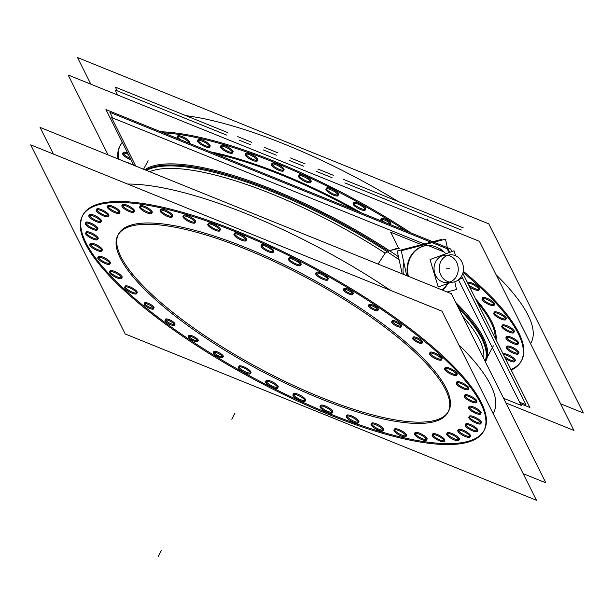<?xml version="1.0" encoding="UTF-8"?>
<svg xmlns="http://www.w3.org/2000/svg" width="614" height="614" viewBox="0 0 614 614"><rect width="100%" height="100%" fill="white"/><g stroke="black" fill="none" stroke-linecap="round" stroke-linejoin="round"><path stroke-width="0.92" d="M118.533 234.072A187.293 51.814 28.2 0 1 372.153 316.195A187.293 51.814 28.2 0 1 448.65 411.081M448.289 411.71A187.293 51.814 28.2 0 1 195.029 328.958A187.293 51.814 28.2 0 1 118.203 234.717M82.706 215.46A227.671 62.981 -151.8 0 0 175.934 330.332A227.671 62.981 -151.8 0 0 483.978 430.621M484.239 430.161A227.671 62.981 -151.8 0 0 391.248 314.821A227.671 62.981 -151.8 0 0 82.944 214.992M458.32 429.577A6.877 1.903 28.2 0 1 467.63 432.594A6.877 1.903 28.2 0 1 470.431 436.078M469.948 436.416A6.877 1.903 28.2 0 1 461.129 433.062A6.877 1.903 28.2 0 1 458.313 430.176M465.734 423.975A6.877 1.903 28.2 0 1 475.044 426.991A6.877 1.903 28.2 0 1 477.846 430.468M477.362 430.805A6.877 1.903 28.2 0 1 468.543 427.459A6.877 1.903 28.2 0 1 465.727 424.566M469.319 416.238A6.877 1.903 28.2 0 1 478.628 419.255A6.877 1.903 28.2 0 1 481.43 422.731M480.946 423.069A6.877 1.903 28.2 0 1 472.128 419.723A6.877 1.903 28.2 0 1 469.303 416.829M468.996 406.529A6.877 1.903 28.2 0 1 478.306 409.546A6.877 1.903 28.2 0 1 481.115 413.022M480.624 413.36A6.877 1.903 28.2 0 1 471.805 410.014A6.877 1.903 28.2 0 1 468.989 407.12M464.775 395.048A6.877 1.903 28.2 0 1 474.085 398.064A6.877 1.903 28.2 0 1 476.894 401.541M476.403 401.878A6.877 1.903 28.2 0 1 467.584 398.532A6.877 1.903 28.2 0 1 464.767 395.639M456.747 382.023A6.877 1.903 28.2 0 1 466.057 385.032A6.877 1.903 28.2 0 1 468.866 388.516M468.375 388.854A6.877 1.903 28.2 0 1 459.556 385.5A6.877 1.903 28.2 0 1 456.739 382.614M445.073 367.717A6.877 1.903 28.2 0 1 454.375 370.733A6.877 1.903 28.2 0 1 457.184 374.218M456.693 374.555A6.877 1.903 28.2 0 1 447.875 371.201A6.877 1.903 28.2 0 1 445.058 368.316M429.984 352.436A6.877 1.903 28.2 0 1 439.286 355.445A6.877 1.903 28.2 0 1 442.095 358.929M441.604 359.267A6.877 1.903 28.2 0 1 432.786 355.913A6.877 1.903 28.2 0 1 429.969 353.027M316.172 272.455A6.877 1.903 28.2 0 1 325.481 275.471A6.877 1.903 28.2 0 1 328.29 278.948M327.799 279.286A6.877 1.903 28.2 0 1 318.981 275.939A6.877 1.903 28.2 0 1 316.164 273.046M288.994 258.041A6.877 1.903 28.2 0 1 298.304 261.05A6.877 1.903 28.2 0 1 301.113 264.534M300.622 264.872A6.877 1.903 28.2 0 1 291.803 261.518A6.877 1.903 28.2 0 1 288.987 258.632M261.587 244.871A6.877 1.903 28.2 0 1 270.897 247.887A6.877 1.903 28.2 0 1 273.698 251.364M273.215 251.702A6.877 1.903 28.2 0 1 264.396 248.355A6.877 1.903 28.2 0 1 261.579 245.462M234.502 233.22A6.877 1.903 28.2 0 1 243.812 236.229A6.877 1.903 28.2 0 1 246.613 239.713M246.13 240.051A6.877 1.903 28.2 0 1 237.311 236.697A6.877 1.903 28.2 0 1 234.487 233.811M208.292 223.319A6.877 1.903 28.2 0 1 217.602 226.336A6.877 1.903 28.2 0 1 220.403 229.813M219.919 230.15A6.877 1.903 28.2 0 1 211.101 226.804A6.877 1.903 28.2 0 1 208.284 223.91M183.494 215.376A6.877 1.903 28.2 0 1 192.796 218.384A6.877 1.903 28.2 0 1 195.605 221.869M195.122 222.207A6.877 1.903 28.2 0 1 186.303 218.853A6.877 1.903 28.2 0 1 183.479 215.967M160.607 209.543A6.877 1.903 28.2 0 1 169.917 212.559A6.877 1.903 28.2 0 1 172.718 216.044M172.235 216.381A6.877 1.903 28.2 0 1 163.416 213.027A6.877 1.903 28.2 0 1 160.592 210.142M140.099 205.951A6.877 1.903 28.2 0 1 149.409 208.967A6.877 1.903 28.2 0 1 152.218 212.444M151.727 212.782A6.877 1.903 28.2 0 1 142.908 209.435A6.877 1.903 28.2 0 1 140.092 206.542M122.393 204.662A6.877 1.903 28.2 0 1 131.703 207.678A6.877 1.903 28.2 0 1 134.512 211.162M134.021 211.5A6.877 1.903 28.2 0 1 125.202 208.146A6.877 1.903 28.2 0 1 122.386 205.26M107.841 205.713A6.877 1.903 28.2 0 1 117.151 208.729A6.877 1.903 28.2 0 1 119.96 212.206M119.469 212.544A6.877 1.903 28.2 0 1 110.65 209.197A6.877 1.903 28.2 0 1 107.834 206.304M96.751 209.075A6.877 1.903 28.2 0 1 106.061 212.083A6.877 1.903 28.2 0 1 108.862 215.568M108.379 215.905A6.877 1.903 28.2 0 1 99.56 212.551A6.877 1.903 28.2 0 1 96.736 209.666M89.337 214.677A6.877 1.903 28.2 0 1 98.647 217.694A6.877 1.903 28.2 0 1 101.448 221.17M100.965 221.508A6.877 1.903 28.2 0 1 92.146 218.162A6.877 1.903 28.2 0 1 89.322 215.268M85.753 222.414A6.877 1.903 28.2 0 1 95.063 225.43A6.877 1.903 28.2 0 1 97.864 228.907M97.38 229.245A6.877 1.903 28.2 0 1 88.562 225.898A6.877 1.903 28.2 0 1 85.745 223.005M86.075 232.123A6.877 1.903 28.2 0 1 95.377 235.139A6.877 1.903 28.2 0 1 98.186 238.616M97.703 238.953A6.877 1.903 28.2 0 1 88.884 235.607A6.877 1.903 28.2 0 1 86.06 232.714M90.289 243.604A6.877 1.903 28.2 0 1 99.598 246.621A6.877 1.903 28.2 0 1 102.408 250.105M101.916 250.443A6.877 1.903 28.2 0 1 93.098 247.089A6.877 1.903 28.2 0 1 90.281 244.203M98.324 256.629A6.877 1.903 28.2 0 1 107.627 259.645A6.877 1.903 28.2 0 1 110.436 263.13M109.952 263.467A6.877 1.903 28.2 0 1 101.133 260.113A6.877 1.903 28.2 0 1 98.309 257.228M109.998 270.935A6.877 1.903 28.2 0 1 119.308 273.944A6.877 1.903 28.2 0 1 122.117 277.428M121.626 277.766A6.877 1.903 28.2 0 1 112.807 274.412A6.877 1.903 28.2 0 1 109.99 271.526M125.087 286.216A6.877 1.903 28.2 0 1 134.397 289.232A6.877 1.903 28.2 0 1 137.206 292.717M136.715 293.055A6.877 1.903 28.2 0 1 127.896 289.701A6.877 1.903 28.2 0 1 125.079 286.815M238.9 366.197A6.877 1.903 28.2 0 1 248.202 369.214A6.877 1.903 28.2 0 1 251.011 372.69M250.52 373.028A6.877 1.903 28.2 0 1 241.701 369.682A6.877 1.903 28.2 0 1 238.884 366.788M266.077 380.611A6.877 1.903 28.2 0 1 275.379 383.627A6.877 1.903 28.2 0 1 278.188 387.112M277.697 387.449A6.877 1.903 28.2 0 1 268.878 384.095A6.877 1.903 28.2 0 1 266.062 381.21M293.484 393.781A6.877 1.903 28.2 0 1 302.794 396.797A6.877 1.903 28.2 0 1 305.595 400.274M305.112 400.612A6.877 1.903 28.2 0 1 296.293 397.266A6.877 1.903 28.2 0 1 293.477 394.372M320.569 405.432A6.877 1.903 28.2 0 1 329.879 408.448A6.877 1.903 28.2 0 1 332.681 411.933M332.197 412.27A6.877 1.903 28.2 0 1 323.378 408.916A6.877 1.903 28.2 0 1 320.562 406.031M346.78 415.333A6.877 1.903 28.2 0 1 356.089 418.349A6.877 1.903 28.2 0 1 358.891 421.826M358.407 422.163A6.877 1.903 28.2 0 1 349.589 418.817A6.877 1.903 28.2 0 1 346.764 415.931M371.577 423.276A6.877 1.903 28.2 0 1 380.887 426.293A6.877 1.903 28.2 0 1 383.696 429.777M383.205 430.115A6.877 1.903 28.2 0 1 374.387 426.761A6.877 1.903 28.2 0 1 371.57 423.875M394.464 429.109A6.877 1.903 28.2 0 1 403.774 432.118A6.877 1.903 28.2 0 1 406.575 435.602M406.092 435.94A6.877 1.903 28.2 0 1 397.273 432.594A6.877 1.903 28.2 0 1 394.457 429.7M414.972 432.701A6.877 1.903 28.2 0 1 424.274 435.717A6.877 1.903 28.2 0 1 427.083 439.194M426.592 439.532A6.877 1.903 28.2 0 1 417.773 436.186A6.877 1.903 28.2 0 1 414.957 433.3M432.678 433.991A6.877 1.903 28.2 0 1 441.98 436.999A6.877 1.903 28.2 0 1 444.789 440.484M444.306 440.821A6.877 1.903 28.2 0 1 435.487 437.467A6.877 1.903 28.2 0 1 432.663 434.582M447.222 432.939A6.877 1.903 28.2 0 1 456.532 435.955A6.877 1.903 28.2 0 1 459.341 439.44M458.85 439.777A6.877 1.903 28.2 0 1 450.031 436.424A6.877 1.903 28.2 0 1 447.215 433.538M343.886 288.534A5.372 1.489 28.2 0 1 351.162 290.89A5.372 1.489 28.2 0 1 353.357 293.607M352.797 293.914A5.372 1.489 28.2 0 1 346.081 291.259A5.372 1.489 28.2 0 1 343.947 289.171M144.605 302.894A5.372 1.489 28.2 0 1 151.881 305.242A5.372 1.489 28.2 0 1 154.076 307.967M153.515 308.266A5.372 1.489 28.2 0 1 146.8 305.611A5.372 1.489 28.2 0 1 144.666 303.523M165.534 319.203A5.372 1.489 28.2 0 1 172.803 321.552A5.372 1.489 28.2 0 1 174.998 324.276M174.437 324.576A5.372 1.489 28.2 0 1 167.729 321.92A5.372 1.489 28.2 0 1 165.596 319.833M188.767 335.528A5.372 1.489 28.2 0 1 196.035 337.884A5.372 1.489 28.2 0 1 198.23 340.601M197.67 340.9A5.372 1.489 28.2 0 1 190.962 338.245A5.372 1.489 28.2 0 1 188.828 336.157M213.833 351.538A5.372 1.489 28.2 0 1 221.101 353.894A5.372 1.489 28.2 0 1 223.296 356.611M222.736 356.911A5.372 1.489 28.2 0 1 216.028 354.255A5.372 1.489 28.2 0 1 213.895 352.167M413.115 337.186A5.372 1.489 28.2 0 1 420.383 339.534A5.372 1.489 28.2 0 1 422.578 342.259M422.018 342.558A5.372 1.489 28.2 0 1 415.31 339.903A5.372 1.489 28.2 0 1 413.176 337.815M392.185 320.876A5.372 1.489 28.2 0 1 399.461 323.225A5.372 1.489 28.2 0 1 401.656 325.95M401.096 326.249A5.372 1.489 28.2 0 1 394.38 323.593A5.372 1.489 28.2 0 1 392.246 321.506M368.953 304.544A5.372 1.489 28.2 0 1 376.228 306.9A5.372 1.489 28.2 0 1 378.424 309.625M377.863 309.924A5.372 1.489 28.2 0 1 371.148 307.269A5.372 1.489 28.2 0 1 369.014 305.181M493.119 413.529A227.671 62.981 28.2 0 0 458.704 344.661A227.671 62.981 28.2 0 1 493.602 412.7L494.101 411.764M127.628 184.054A227.671 62.981 28.2 0 1 390.374 290.307A227.671 62.981 28.2 0 0 127.628 184.054M462.48 316.026A194.162 53.717 28.2 0 1 483.663 358.415A194.162 53.717 28.2 0 0 462.48 316.026M385.132 253.145A194.162 53.717 -151.8 0 0 149.624 171.697A194.162 53.717 -151.8 0 1 385.132 253.145L378.101 264.089L385.132 253.145L387.334 251.847L385.132 253.145M485.098 361.278A195.881 54.193 -151.8 0 0 457.207 305.48A195.881 54.193 -151.8 0 1 485.098 361.278M397.665 248.271L389.445 250.689L399.445 248.217M403.344 274.297A24.744 21.789 -94.1 0 1 403.928 262.907A24.744 21.789 -94.1 0 0 403.344 274.297M442.18 290A24.744 21.789 85.9 0 0 447.337 283.668A24.744 21.789 85.9 0 1 442.18 290M427.098 245.462A24.744 21.789 85.9 0 0 407.819 276.108A24.744 21.789 85.9 0 1 415.755 250.121A24.744 21.789 85.9 0 1 440.108 249.184A24.744 21.789 85.9 0 1 442.909 251.51A24.744 21.789 85.9 0 0 440.108 249.184A24.744 21.789 85.9 0 0 427.359 245.439M388.416 251.295A195.881 54.193 -151.8 0 0 145.848 170.17A195.881 54.193 -151.8 0 1 388.416 251.295M215.053 153.7A195.881 54.193 28.2 0 1 355.168 210.364A195.881 54.193 28.2 0 0 215.053 153.7M495.252 338.176A195.881 54.193 -151.8 0 0 477.339 302.334A195.881 54.193 -151.8 0 1 495.252 338.176M475.643 298.949A196.572 54.377 28.2 0 1 496.058 339.788A196.572 54.377 28.2 0 0 475.643 298.949M210.326 151.788A196.572 54.377 28.2 0 1 361.408 212.881A196.572 54.377 28.2 0 0 210.326 151.788M521.693 360.311A227.671 62.981 -151.8 0 0 463.278 271.234A227.671 62.981 -151.8 0 1 510.94 369.574A227.671 62.981 -151.8 0 0 521.432 360.771M410.981 232.936A227.671 62.981 -151.8 0 0 160.753 131.741A227.671 62.981 -151.8 0 1 410.981 232.936M120.16 145.61A227.671 62.981 -151.8 0 0 118.617 159.156A227.671 62.981 -151.8 0 1 122.301 142.302A227.671 62.981 -151.8 0 0 120.398 145.142M515.299 360.618A6.877 1.903 28.2 0 0 512.498 357.141A6.877 1.903 28.2 0 0 503.204 354.094A6.877 1.903 28.2 0 1 512.498 357.141A6.877 1.903 28.2 0 1 514.432 361.017A6.877 1.903 28.2 0 1 505.997 357.609A6.877 1.903 28.2 0 1 504.255 356.189A6.877 1.903 28.2 0 0 505.997 357.609A6.877 1.903 28.2 0 0 514.816 360.955M518.4 353.219A6.877 1.903 28.2 0 1 509.582 349.873A6.877 1.903 28.2 0 1 506.757 346.979M506.773 346.388A6.877 1.903 28.2 0 1 516.075 349.404A6.877 1.903 28.2 0 1 518.884 352.881M518.078 343.518A6.877 1.903 28.2 0 1 509.259 340.164A6.877 1.903 28.2 0 1 506.443 337.278M506.45 336.679A6.877 1.903 28.2 0 1 515.76 339.695A6.877 1.903 28.2 0 1 518.561 343.18M513.857 332.028A6.877 1.903 28.2 0 1 505.038 328.682A6.877 1.903 28.2 0 1 502.221 325.788M502.229 325.197A6.877 1.903 28.2 0 1 511.539 328.214A6.877 1.903 28.2 0 1 514.348 331.69M505.829 319.004A6.877 1.903 28.2 0 1 497.01 315.657A6.877 1.903 28.2 0 1 494.193 312.764M494.201 312.173A6.877 1.903 28.2 0 1 503.511 315.189A6.877 1.903 28.2 0 1 506.312 318.666M494.147 304.705A6.877 1.903 28.2 0 1 485.329 301.351A6.877 1.903 28.2 0 1 482.512 298.465M482.52 297.867A6.877 1.903 28.2 0 1 491.829 300.883A6.877 1.903 28.2 0 1 494.638 304.367M479.549 289.079A6.877 1.903 28.2 0 0 476.74 285.594A6.877 1.903 28.2 0 0 467.454 282.555A6.877 1.903 28.2 0 1 476.74 285.594A6.877 1.903 28.2 0 1 478.682 289.478A6.877 1.903 28.2 0 1 470.24 286.063A6.877 1.903 28.2 0 1 468.497 284.643A6.877 1.903 28.2 0 0 470.24 286.063A6.877 1.903 28.2 0 0 479.058 289.417M365.253 209.435A6.877 1.903 28.2 0 1 356.435 206.089A6.877 1.903 28.2 0 1 353.618 203.203M353.626 202.605A6.877 1.903 28.2 0 1 362.935 205.621A6.877 1.903 28.2 0 1 365.744 209.098M338.076 195.022A6.877 1.903 28.2 0 1 329.257 191.675A6.877 1.903 28.2 0 1 326.441 188.782M326.448 188.191A6.877 1.903 28.2 0 1 335.758 191.207A6.877 1.903 28.2 0 1 338.567 194.684M310.669 181.851A6.877 1.903 28.2 0 1 301.85 178.505A6.877 1.903 28.2 0 1 299.026 175.612M299.041 175.021A6.877 1.903 28.2 0 1 308.343 178.037A6.877 1.903 28.2 0 1 311.152 181.514M283.584 170.201A6.877 1.903 28.2 0 1 274.765 166.855A6.877 1.903 28.2 0 1 271.941 163.961M271.956 163.37A6.877 1.903 28.2 0 1 281.258 166.386A6.877 1.903 28.2 0 1 284.067 169.863M257.373 160.3A6.877 1.903 28.2 0 1 248.555 156.954A6.877 1.903 28.2 0 1 245.73 154.06M245.746 153.469A6.877 1.903 28.2 0 1 255.056 156.486A6.877 1.903 28.2 0 1 257.857 159.962M232.568 152.356A6.877 1.903 28.2 0 1 223.749 149.002A6.877 1.903 28.2 0 1 220.933 146.117M220.948 145.526A6.877 1.903 28.2 0 1 230.25 148.534A6.877 1.903 28.2 0 1 233.059 152.019M209.689 146.531A6.877 1.903 28.2 0 1 200.87 143.177A6.877 1.903 28.2 0 1 198.046 140.291M198.061 139.693A6.877 1.903 28.2 0 1 207.363 142.709A6.877 1.903 28.2 0 1 210.172 146.193M177.553 136.101A6.877 1.903 28.2 0 1 186.863 139.117A6.877 1.903 28.2 0 0 178.421 135.702A6.877 1.903 28.2 0 0 180.362 139.585A6.877 1.903 28.2 0 0 180.677 139.8A6.877 1.903 28.2 0 1 180.362 139.585A6.877 1.903 28.2 0 1 177.546 136.692M189.181 142.932A6.877 1.903 28.2 0 1 188.598 143.001A6.877 1.903 28.2 0 0 186.863 139.117A6.877 1.903 28.2 0 1 189.672 142.594M123.207 152.564A6.877 1.903 28.2 0 1 127.628 152.963A6.877 1.903 28.2 0 0 123.207 152.571A6.877 1.903 28.2 0 0 126.016 156.048A6.877 1.903 28.2 0 0 130.368 158.45A6.877 1.903 28.2 0 1 126.016 156.048A6.877 1.903 28.2 0 1 123.191 153.155M125.54 161.958A6.877 1.903 28.2 0 1 131.212 164.253A6.877 1.903 28.2 0 0 125.54 161.958M381.34 218.684A5.372 1.489 28.2 0 1 388.616 221.04A5.372 1.489 28.2 0 0 382.023 218.377A5.372 1.489 28.2 0 0 383.535 221.408A5.372 1.489 28.2 0 0 385.745 222.728A5.372 1.489 28.2 0 1 383.535 221.408A5.372 1.489 28.2 0 1 381.401 219.321M390.251 224.064A5.372 1.489 28.2 0 1 388.455 223.826A5.372 1.489 28.2 0 0 388.616 221.04A5.372 1.489 28.2 0 1 390.803 223.765M530.573 343.686A227.671 62.981 28.2 0 0 496.15 274.811A227.671 62.981 28.2 0 1 531.056 342.85L531.555 341.914M185.796 115.624A227.671 62.981 28.2 0 1 398.402 201.599A227.671 62.981 28.2 0 0 185.796 115.624M445.15 255.186A13.746 12.103 85.9 0 0 435.272 262.608A13.746 12.103 85.9 0 0 436.132 276.415A13.746 12.103 85.9 0 0 447.13 282.601M449.717 282.087A13.746 12.103 85.9 0 0 457.008 275.179A13.746 12.103 85.9 0 0 447.79 255.317M185.635 323.985A187.293 51.814 -151.8 0 0 447.967 412.362A187.293 51.814 -151.8 0 0 362.413 311.244M380.173 323.724A187.293 51.814 -151.8 0 0 117.85 235.354A187.293 51.814 -151.8 0 0 203.395 336.464M125.225 333.985L536.482 500.295L441.957 311.168L30.7 144.858L125.225 333.985M164.851 323.662A227.671 62.981 -151.8 0 0 483.74 431.089A227.671 62.981 -151.8 0 0 379.744 308.182M389.514 289.954L390.105 288.856M401.333 323.348A227.671 62.981 -151.8 0 0 82.445 215.921A227.671 62.981 -151.8 0 0 186.441 338.836M53.372 154.022L40.063 127.39L451.321 293.699L545.846 482.834L523.174 473.663M466.256 432.947A6.877 1.903 28.2 0 1 469.933 437.007A6.877 1.903 28.2 0 1 465.988 436.784A6.877 1.903 28.2 0 1 459.84 433.407M461.498 434.574A6.877 1.903 28.2 0 1 457.821 430.514A6.877 1.903 28.2 0 1 461.766 430.736A6.877 1.903 28.2 0 1 467.914 434.106M473.67 427.344A6.877 1.903 28.2 0 1 477.347 431.404A6.877 1.903 28.2 0 1 473.402 431.181A6.877 1.903 28.2 0 1 467.254 427.804M468.912 428.963A6.877 1.903 28.2 0 1 465.235 424.903A6.877 1.903 28.2 0 1 469.18 425.126A6.877 1.903 28.2 0 1 475.328 428.503M477.255 419.608A6.877 1.903 28.2 0 1 480.931 423.668A6.877 1.903 28.2 0 1 476.986 423.445A6.877 1.903 28.2 0 1 470.838 420.068M472.496 421.227A6.877 1.903 28.2 0 1 468.82 417.167A6.877 1.903 28.2 0 1 472.765 417.39A6.877 1.903 28.2 0 1 478.912 420.767M476.932 409.899A6.877 1.903 28.2 0 1 480.608 413.959A6.877 1.903 28.2 0 1 476.664 413.736A6.877 1.903 28.2 0 1 470.516 410.359M472.174 411.526A6.877 1.903 28.2 0 1 468.497 407.458A6.877 1.903 28.2 0 1 472.442 407.681A6.877 1.903 28.2 0 1 478.59 411.058M472.719 398.417A6.877 1.903 28.2 0 1 476.395 402.477A6.877 1.903 28.2 0 1 472.45 402.254A6.877 1.903 28.2 0 1 466.302 398.877M467.952 400.036A6.877 1.903 28.2 0 1 464.276 395.976A6.877 1.903 28.2 0 1 468.221 396.199A6.877 1.903 28.2 0 1 474.369 399.576M464.691 385.385A6.877 1.903 28.2 0 1 468.359 389.453A6.877 1.903 28.2 0 1 464.414 389.23A6.877 1.903 28.2 0 1 458.267 385.853M459.924 387.012A6.877 1.903 28.2 0 1 456.248 382.952A6.877 1.903 28.2 0 1 460.193 383.174A6.877 1.903 28.2 0 1 466.341 386.551M453.009 371.086A6.877 1.903 28.2 0 1 456.686 375.146A6.877 1.903 28.2 0 1 452.741 374.924A6.877 1.903 28.2 0 1 446.593 371.547M448.243 372.713A6.877 1.903 28.2 0 1 444.567 368.653A6.877 1.903 28.2 0 1 448.519 368.876A6.877 1.903 28.2 0 1 454.659 372.253M437.92 355.798A6.877 1.903 28.2 0 1 441.596 359.858A6.877 1.903 28.2 0 1 437.652 359.643A6.877 1.903 28.2 0 1 431.504 356.266M433.154 357.425A6.877 1.903 28.2 0 1 429.478 353.365A6.877 1.903 28.2 0 1 433.43 353.587A6.877 1.903 28.2 0 1 439.57 356.964M324.115 275.824A6.877 1.903 28.2 0 1 327.792 279.884A6.877 1.903 28.2 0 1 323.839 279.662A6.877 1.903 28.2 0 1 317.699 276.285M319.349 277.444A6.877 1.903 28.2 0 1 315.673 273.383A6.877 1.903 28.2 0 1 319.618 273.606A6.877 1.903 28.2 0 1 325.765 276.983M296.938 261.403A6.877 1.903 28.2 0 1 300.614 265.471A6.877 1.903 28.2 0 1 296.669 265.248A6.877 1.903 28.2 0 1 290.522 261.871M292.172 263.03A6.877 1.903 28.2 0 1 288.496 258.97A6.877 1.903 28.2 0 1 292.441 259.192A6.877 1.903 28.2 0 1 298.588 262.569M269.523 248.24A6.877 1.903 28.2 0 1 273.199 252.3A6.877 1.903 28.2 0 1 269.254 252.078A6.877 1.903 28.2 0 1 263.107 248.701M264.764 249.86A6.877 1.903 28.2 0 1 261.088 245.8A6.877 1.903 28.2 0 1 265.033 246.022A6.877 1.903 28.2 0 1 271.181 249.399M242.438 236.582A6.877 1.903 28.2 0 1 246.114 240.65A6.877 1.903 28.2 0 1 242.169 240.427A6.877 1.903 28.2 0 1 236.022 237.05M237.679 238.209A6.877 1.903 28.2 0 1 234.003 234.149A6.877 1.903 28.2 0 1 237.948 234.371A6.877 1.903 28.2 0 1 244.096 237.748M216.228 226.689A6.877 1.903 28.2 0 1 219.904 230.749A6.877 1.903 28.2 0 1 215.959 230.526A6.877 1.903 28.2 0 1 209.811 227.149M211.469 228.308A6.877 1.903 28.2 0 1 207.793 224.248A6.877 1.903 28.2 0 1 211.738 224.471A6.877 1.903 28.2 0 1 217.886 227.848M191.43 218.737A6.877 1.903 28.2 0 1 195.106 222.798A6.877 1.903 28.2 0 1 191.161 222.583A6.877 1.903 28.2 0 1 185.014 219.206M186.671 220.365A6.877 1.903 28.2 0 1 182.995 216.305A6.877 1.903 28.2 0 1 186.94 216.527A6.877 1.903 28.2 0 1 193.088 219.904M168.543 212.912A6.877 1.903 28.2 0 1 172.219 216.972A6.877 1.903 28.2 0 1 168.274 216.75A6.877 1.903 28.2 0 1 162.127 213.373M163.785 214.539A6.877 1.903 28.2 0 1 160.108 210.479A6.877 1.903 28.2 0 1 164.053 210.694A6.877 1.903 28.2 0 1 170.201 214.071M148.043 209.32A6.877 1.903 28.2 0 1 151.719 213.38A6.877 1.903 28.2 0 1 147.767 213.158A6.877 1.903 28.2 0 1 141.627 209.781M143.277 210.94A6.877 1.903 28.2 0 1 139.601 206.88A6.877 1.903 28.2 0 1 143.546 207.102A6.877 1.903 28.2 0 1 149.693 210.479M130.337 208.031A6.877 1.903 28.2 0 1 134.005 212.091A6.877 1.903 28.2 0 1 130.061 211.868A6.877 1.903 28.2 0 1 123.913 208.491M125.571 209.658A6.877 1.903 28.2 0 1 121.894 205.598A6.877 1.903 28.2 0 1 125.839 205.82A6.877 1.903 28.2 0 1 131.987 209.197M115.785 209.082A6.877 1.903 28.2 0 1 119.461 213.142A6.877 1.903 28.2 0 1 115.516 212.92A6.877 1.903 28.2 0 1 109.369 209.543M111.019 210.702A6.877 1.903 28.2 0 1 107.343 206.642A6.877 1.903 28.2 0 1 111.295 206.864A6.877 1.903 28.2 0 1 117.435 210.241M104.687 212.436A6.877 1.903 28.2 0 1 108.363 216.504A6.877 1.903 28.2 0 1 104.418 216.281A6.877 1.903 28.2 0 1 98.271 212.904M99.928 214.063A6.877 1.903 28.2 0 1 96.252 210.003A6.877 1.903 28.2 0 1 100.197 210.226A6.877 1.903 28.2 0 1 106.345 213.603M97.273 218.047A6.877 1.903 28.2 0 1 100.949 222.107A6.877 1.903 28.2 0 1 97.004 221.884A6.877 1.903 28.2 0 1 90.857 218.507M92.514 219.674A6.877 1.903 28.2 0 1 88.838 215.606A6.877 1.903 28.2 0 1 92.783 215.829A6.877 1.903 28.2 0 1 98.931 219.206M93.689 225.783A6.877 1.903 28.2 0 1 97.365 229.843A6.877 1.903 28.2 0 1 93.42 229.621A6.877 1.903 28.2 0 1 87.272 226.244M88.93 227.403A6.877 1.903 28.2 0 1 85.254 223.343A6.877 1.903 28.2 0 1 89.199 223.565A6.877 1.903 28.2 0 1 95.347 226.942M94.011 235.492A6.877 1.903 28.2 0 1 97.687 239.552A6.877 1.903 28.2 0 1 93.742 239.33A6.877 1.903 28.2 0 1 87.595 235.953M89.253 237.111A6.877 1.903 28.2 0 1 85.576 233.051A6.877 1.903 28.2 0 1 89.521 233.274A6.877 1.903 28.2 0 1 95.669 236.651M98.232 246.974A6.877 1.903 28.2 0 1 101.909 251.034A6.877 1.903 28.2 0 1 97.964 250.811A6.877 1.903 28.2 0 1 91.816 247.434M93.466 248.601A6.877 1.903 28.2 0 1 89.79 244.541A6.877 1.903 28.2 0 1 93.742 244.756A6.877 1.903 28.2 0 1 99.882 248.133M106.26 259.998A6.877 1.903 28.2 0 1 109.937 264.058A6.877 1.903 28.2 0 1 105.992 263.836A6.877 1.903 28.2 0 1 99.844 260.459M101.502 261.625A6.877 1.903 28.2 0 1 97.826 257.565A6.877 1.903 28.2 0 1 101.77 257.788A6.877 1.903 28.2 0 1 107.918 261.157M117.942 274.297A6.877 1.903 28.2 0 1 121.618 278.357A6.877 1.903 28.2 0 1 117.673 278.134A6.877 1.903 28.2 0 1 111.525 274.765M113.176 275.924A6.877 1.903 28.2 0 1 109.499 271.864A6.877 1.903 28.2 0 1 113.444 272.086A6.877 1.903 28.2 0 1 119.592 275.463M133.031 289.585A6.877 1.903 28.2 0 1 136.707 293.646A6.877 1.903 28.2 0 1 132.762 293.423A6.877 1.903 28.2 0 1 126.614 290.046M128.265 291.213A6.877 1.903 28.2 0 1 124.588 287.152A6.877 1.903 28.2 0 1 128.533 287.375A6.877 1.903 28.2 0 1 134.681 290.752M246.836 369.567A6.877 1.903 28.2 0 1 250.512 373.627A6.877 1.903 28.2 0 1 246.567 373.404A6.877 1.903 28.2 0 1 240.419 370.027M242.069 371.186A6.877 1.903 28.2 0 1 238.401 367.126A6.877 1.903 28.2 0 1 242.346 367.349A6.877 1.903 28.2 0 1 248.493 370.726M274.013 383.98A6.877 1.903 28.2 0 1 277.689 388.04A6.877 1.903 28.2 0 1 273.744 387.818A6.877 1.903 28.2 0 1 267.597 384.441M269.247 385.607A6.877 1.903 28.2 0 1 265.578 381.547A6.877 1.903 28.2 0 1 269.523 381.77A6.877 1.903 28.2 0 1 275.671 385.139M301.42 397.151A6.877 1.903 28.2 0 1 305.097 401.211A6.877 1.903 28.2 0 1 301.152 400.988A6.877 1.903 28.2 0 1 295.004 397.611M296.662 398.77A6.877 1.903 28.2 0 1 292.985 394.71A6.877 1.903 28.2 0 1 296.93 394.932A6.877 1.903 28.2 0 1 303.078 398.309M328.505 408.801A6.877 1.903 28.2 0 1 332.182 412.861A6.877 1.903 28.2 0 1 328.237 412.639A6.877 1.903 28.2 0 1 322.089 409.262M323.747 410.428A6.877 1.903 28.2 0 1 320.071 406.368A6.877 1.903 28.2 0 1 324.015 406.591A6.877 1.903 28.2 0 1 330.163 409.96M354.715 418.702A6.877 1.903 28.2 0 1 358.392 422.762A6.877 1.903 28.2 0 1 354.447 422.539A6.877 1.903 28.2 0 1 348.299 419.162M349.957 420.329A6.877 1.903 28.2 0 1 346.281 416.269A6.877 1.903 28.2 0 1 350.226 416.484A6.877 1.903 28.2 0 1 356.373 419.861M379.521 426.646A6.877 1.903 28.2 0 1 383.197 430.706A6.877 1.903 28.2 0 1 379.245 430.483A6.877 1.903 28.2 0 1 373.097 427.106M374.755 428.273A6.877 1.903 28.2 0 1 371.079 424.213A6.877 1.903 28.2 0 1 375.024 424.435A6.877 1.903 28.2 0 1 381.171 427.812M402.4 432.479A6.877 1.903 28.2 0 1 406.077 436.539A6.877 1.903 28.2 0 1 402.132 436.316A6.877 1.903 28.2 0 1 395.984 432.939M397.642 434.098A6.877 1.903 28.2 0 1 393.965 430.038A6.877 1.903 28.2 0 1 397.91 430.26A6.877 1.903 28.2 0 1 404.058 433.637M422.908 436.07A6.877 1.903 28.2 0 1 426.584 440.131A6.877 1.903 28.2 0 1 422.639 439.908A6.877 1.903 28.2 0 1 416.492 436.531M418.142 437.698A6.877 1.903 28.2 0 1 414.473 433.637A6.877 1.903 28.2 0 1 418.418 433.852A6.877 1.903 28.2 0 1 424.566 437.229M440.614 437.352A6.877 1.903 28.2 0 1 444.29 441.412A6.877 1.903 28.2 0 1 440.345 441.197A6.877 1.903 28.2 0 1 434.198 437.82M435.856 438.979A6.877 1.903 28.2 0 1 432.179 434.919A6.877 1.903 28.2 0 1 436.124 435.142A6.877 1.903 28.2 0 1 442.272 438.519M455.166 436.308A6.877 1.903 28.2 0 1 458.842 440.368A6.877 1.903 28.2 0 1 454.897 440.146A6.877 1.903 28.2 0 1 448.75 436.769M450.4 437.935A6.877 1.903 28.2 0 1 446.723 433.875A6.877 1.903 28.2 0 1 450.668 434.09A6.877 1.903 28.2 0 1 456.816 437.467M349.78 291.243A5.372 1.489 28.2 0 1 352.85 294.543A5.372 1.489 28.2 0 1 349.673 294.336A5.372 1.489 28.2 0 1 344.807 291.604M346.457 292.763A5.372 1.489 28.2 0 1 343.387 289.47A5.372 1.489 28.2 0 1 346.572 289.678A5.372 1.489 28.2 0 1 351.431 292.402M150.499 305.603A5.372 1.489 28.2 0 1 153.569 308.896A5.372 1.489 28.2 0 1 150.392 308.688A5.372 1.489 28.2 0 1 145.526 305.956M147.176 307.115A5.372 1.489 28.2 0 1 144.106 303.823A5.372 1.489 28.2 0 1 147.291 304.03A5.372 1.489 28.2 0 1 152.149 306.762M171.429 321.913A5.372 1.489 28.2 0 1 174.499 325.205A5.372 1.489 28.2 0 1 171.314 324.998A5.372 1.489 28.2 0 1 166.455 322.266M168.106 323.424A5.372 1.489 28.2 0 1 165.036 320.132A5.372 1.489 28.2 0 1 168.221 320.339A5.372 1.489 28.2 0 1 173.079 323.071M194.661 338.237A5.372 1.489 28.2 0 1 197.731 341.53A5.372 1.489 28.2 0 1 194.546 341.323A5.372 1.489 28.2 0 1 189.688 338.598M191.338 339.757A5.372 1.489 28.2 0 1 188.268 336.457A5.372 1.489 28.2 0 1 191.453 336.664A5.372 1.489 28.2 0 1 196.311 339.396M219.728 354.247A5.372 1.489 28.2 0 1 222.798 357.548A5.372 1.489 28.2 0 1 219.612 357.333A5.372 1.489 28.2 0 1 214.754 354.608M216.404 355.767A5.372 1.489 28.2 0 1 213.334 352.467A5.372 1.489 28.2 0 1 216.519 352.682A5.372 1.489 28.2 0 1 221.378 355.406M419.009 339.895A5.372 1.489 28.2 0 1 422.079 343.188A5.372 1.489 28.2 0 1 418.894 342.98A5.372 1.489 28.2 0 1 414.036 340.248M415.686 341.415A5.372 1.489 28.2 0 1 412.616 338.114A5.372 1.489 28.2 0 1 415.801 338.322A5.372 1.489 28.2 0 1 420.659 341.054M398.079 323.586A5.372 1.489 28.2 0 1 401.149 326.878A5.372 1.489 28.2 0 1 397.972 326.671A5.372 1.489 28.2 0 1 393.113 323.939M394.756 325.105A5.372 1.489 28.2 0 1 391.686 321.805A5.372 1.489 28.2 0 1 394.871 322.012A5.372 1.489 28.2 0 1 399.729 324.745M374.847 307.261A5.372 1.489 28.2 0 1 377.917 310.554A5.372 1.489 28.2 0 1 374.74 310.346A5.372 1.489 28.2 0 1 369.874 307.614M371.524 308.773A5.372 1.489 28.2 0 1 368.454 305.48A5.372 1.489 28.2 0 1 371.639 305.688A5.372 1.489 28.2 0 1 376.497 308.42M485.39 361.861A196.434 54.339 -151.8 0 0 455.688 302.433M398.663 248.194L390.688 232.238L422.616 245.147M402.185 273.829L397.204 251.026L441.42 239.46L441.573 240.189M439.44 248.363A24.744 21.789 -94.1 0 1 443.845 251.886M447.967 283.438A24.744 21.789 -94.1 0 1 442.494 290.13M408.402 276.346A24.744 21.789 -94.1 0 1 427.62 245.423M406.714 275.663L401.264 250.735L445.48 239.168L448.466 252.83M454.782 281.765L456.486 289.539L447.099 291.995M398.141 256.483A196.434 54.339 -151.8 0 0 144.804 169.748M399.1 259.714A195.881 54.193 -151.8 0 0 146.5 170.431M485.052 361.193A195.881 54.193 -151.8 0 0 458.666 308.405M505.913 402.938L573.936 430.445L479.411 241.317L68.154 75.008L108.087 154.897M511.232 370.15A227.671 62.981 -151.8 0 0 521.194 361.239A227.671 62.981 -151.8 0 0 463.048 272.386M426.968 220.104L427.559 219.006M405.892 230.872A227.671 62.981 -151.8 0 0 163.416 132.824M122.409 142.525A227.671 62.981 -151.8 0 0 119.899 146.071A227.671 62.981 -151.8 0 0 117.942 158.888M90.826 84.172L77.517 57.547L488.775 223.849L583.3 412.984L560.628 403.812M511.124 357.494A6.877 1.903 28.2 0 1 514.801 361.554A6.877 1.903 28.2 0 1 505.391 358.461A6.877 1.903 28.2 0 0 506.366 359.113M503.488 354.662A6.877 1.903 28.2 0 1 512.782 358.653M514.709 349.757A6.877 1.903 28.2 0 1 518.385 353.817A6.877 1.903 28.2 0 1 514.44 353.595A6.877 1.903 28.2 0 1 508.292 350.218M509.95 351.385A6.877 1.903 28.2 0 1 506.274 347.324A6.877 1.903 28.2 0 1 510.219 347.539A6.877 1.903 28.2 0 1 516.366 350.916M514.386 340.049A6.877 1.903 28.2 0 1 518.062 344.109A6.877 1.903 28.2 0 1 514.118 343.886A6.877 1.903 28.2 0 1 507.97 340.509M509.628 341.676A6.877 1.903 28.2 0 1 505.951 337.616A6.877 1.903 28.2 0 1 509.896 337.83A6.877 1.903 28.2 0 1 516.044 341.207M510.173 328.567A6.877 1.903 28.2 0 1 513.849 332.627A6.877 1.903 28.2 0 1 509.904 332.404A6.877 1.903 28.2 0 1 503.756 329.027M505.406 330.186A6.877 1.903 28.2 0 1 501.73 326.126A6.877 1.903 28.2 0 1 505.675 326.349A6.877 1.903 28.2 0 1 511.823 329.726M502.137 315.542A6.877 1.903 28.2 0 1 505.813 319.602A6.877 1.903 28.2 0 1 501.868 319.38A6.877 1.903 28.2 0 1 495.721 316.003M497.378 317.162A6.877 1.903 28.2 0 1 493.702 313.102A6.877 1.903 28.2 0 1 497.647 313.324A6.877 1.903 28.2 0 1 503.795 316.701M490.463 301.236A6.877 1.903 28.2 0 1 494.14 305.296A6.877 1.903 28.2 0 1 490.195 305.074A6.877 1.903 28.2 0 1 484.047 301.697M485.697 302.863A6.877 1.903 28.2 0 1 482.021 298.803A6.877 1.903 28.2 0 1 485.966 299.026A6.877 1.903 28.2 0 1 492.113 302.403M475.374 285.947A6.877 1.903 28.2 0 1 479.05 290.008A6.877 1.903 28.2 0 1 469.633 286.922A6.877 1.903 28.2 0 0 470.608 287.575M467.73 283.123A6.877 1.903 28.2 0 1 477.024 287.114M361.569 205.974A6.877 1.903 28.2 0 1 365.238 210.034A6.877 1.903 28.2 0 1 361.293 209.811A6.877 1.903 28.2 0 1 355.145 206.434M356.803 207.601A6.877 1.903 28.2 0 1 353.127 203.541A6.877 1.903 28.2 0 1 357.072 203.756A6.877 1.903 28.2 0 1 363.219 207.133M334.392 191.56A6.877 1.903 28.2 0 1 338.068 195.62A6.877 1.903 28.2 0 1 334.116 195.398A6.877 1.903 28.2 0 1 327.976 192.021M329.626 193.18A6.877 1.903 28.2 0 1 325.95 189.12A6.877 1.903 28.2 0 1 329.895 189.342A6.877 1.903 28.2 0 1 336.042 192.719M306.977 178.39A6.877 1.903 28.2 0 1 310.653 182.45A6.877 1.903 28.2 0 1 306.708 182.228A6.877 1.903 28.2 0 1 300.561 178.851M302.218 180.017A6.877 1.903 28.2 0 1 298.542 175.949A6.877 1.903 28.2 0 1 302.487 176.172A6.877 1.903 28.2 0 1 308.635 179.549M279.892 166.739A6.877 1.903 28.2 0 1 283.568 170.799A6.877 1.903 28.2 0 1 279.623 170.577A6.877 1.903 28.2 0 1 273.476 167.2M275.133 168.359A6.877 1.903 28.2 0 1 271.457 164.299A6.877 1.903 28.2 0 1 275.402 164.521A6.877 1.903 28.2 0 1 281.55 167.898M253.682 156.839A6.877 1.903 28.2 0 1 257.358 160.899A6.877 1.903 28.2 0 1 253.413 160.676A6.877 1.903 28.2 0 1 247.265 157.299M248.923 158.458A6.877 1.903 28.2 0 1 245.247 154.398A6.877 1.903 28.2 0 1 249.192 154.621A6.877 1.903 28.2 0 1 255.34 157.998M228.884 148.887A6.877 1.903 28.2 0 1 232.56 152.955A6.877 1.903 28.2 0 1 228.615 152.732A6.877 1.903 28.2 0 1 222.468 149.355M224.118 150.514A6.877 1.903 28.2 0 1 220.449 146.454A6.877 1.903 28.2 0 1 224.394 146.677A6.877 1.903 28.2 0 1 230.542 150.054M205.997 143.062A6.877 1.903 28.2 0 1 209.673 147.122A6.877 1.903 28.2 0 1 205.728 146.899A6.877 1.903 28.2 0 1 199.581 143.522M201.238 144.689A6.877 1.903 28.2 0 1 197.562 140.629A6.877 1.903 28.2 0 1 201.507 140.852A6.877 1.903 28.2 0 1 207.655 144.221M185.497 139.47A6.877 1.903 28.2 0 1 189.235 143.262M177.623 138.564A6.877 1.903 28.2 0 1 177.055 137.029A6.877 1.903 28.2 0 1 181 137.252A6.877 1.903 28.2 0 1 187.147 140.629M131.066 159.84A6.877 1.903 28.2 0 1 124.726 156.393M126.384 157.552A6.877 1.903 28.2 0 1 122.708 153.492A6.877 1.903 28.2 0 1 128.357 154.413M387.234 221.393A5.372 1.489 28.2 0 1 390.343 224.586M381.432 220.986A5.372 1.489 28.2 0 1 380.841 219.62A5.372 1.489 28.2 0 1 384.026 219.827A5.372 1.489 28.2 0 1 388.885 222.552M117.19 90.826L115.348 87.134L227.855 132.632M237.733 136.63L251.74 142.294M264.557 147.475L277.643 152.763M290.46 157.952L305.035 163.846M317.852 169.027L333.364 175.297M343.241 179.296L463.179 227.794M117.65 95.024L115.133 89.989L226.558 135.049M239.376 140.238L250.443 144.704M263.26 149.893L276.346 155.181M289.163 160.369L303.738 166.264M316.555 171.444L332.067 177.715M344.884 182.903L461.413 230.02M133.791 165.296L105.946 109.576L450.668 248.985L451.958 251.556M520.334 403.644L529.905 407.512L462.802 273.261M449.793 252.346L448.205 249.161L109.883 112.347L112.7 117.972M461.628 276.024L525.968 404.741L519.597 402.17M503.595 398.286L521.225 405.417L458.443 279.807M445.503 253.912L444.651 252.216L111.51 117.497L135.801 166.11M462.549 274.028A13.746 12.103 -94.1 0 1 452.357 282.225A13.746 12.103 -94.1 0 1 441.144 275.671A13.746 12.103 -94.1 0 1 440.852 261.472M440.184 263.007A13.746 12.103 -94.1 0 1 450.377 254.81A13.746 12.103 -94.1 0 1 461.59 261.357A13.746 12.103 -94.1 0 1 461.874 275.563M455.542 255.708L454.068 250.781L430.023 259.568L438.212 287.007L451.021 282.325M461.613 276.054L462.258 278.219L458.865 279.454M175.934 330.332A227.671 62.981 -151.8 0 0 455.504 443.385A227.671 62.981 -151.8 0 0 391.248 314.821A227.671 62.981 -151.8 0 0 111.679 201.76A227.671 62.981 -151.8 0 0 175.934 330.332M467.63 432.594A6.877 1.903 28.2 0 1 469.564 436.477A6.877 1.903 28.2 0 1 461.129 433.062A6.877 1.903 28.2 0 1 459.188 429.178A6.877 1.903 28.2 0 1 467.63 432.594M475.044 426.991A6.877 1.903 28.2 0 1 476.978 430.867A6.877 1.903 28.2 0 1 468.543 427.459A6.877 1.903 28.2 0 1 466.602 423.576A6.877 1.903 28.2 0 1 475.044 426.991M478.628 419.255A6.877 1.903 28.2 0 1 480.562 423.13A6.877 1.903 28.2 0 1 472.128 419.723A6.877 1.903 28.2 0 1 470.186 415.839A6.877 1.903 28.2 0 1 478.628 419.255M478.306 409.546A6.877 1.903 28.2 0 1 480.24 413.422A6.877 1.903 28.2 0 1 471.805 410.014A6.877 1.903 28.2 0 1 469.863 406.13A6.877 1.903 28.2 0 1 478.306 409.546M474.085 398.064A6.877 1.903 28.2 0 1 476.027 401.94A6.877 1.903 28.2 0 1 467.584 398.532A6.877 1.903 28.2 0 1 465.642 394.649A6.877 1.903 28.2 0 1 474.085 398.064M466.057 385.032A6.877 1.903 28.2 0 1 467.998 388.915A6.877 1.903 28.2 0 1 459.556 385.5A6.877 1.903 28.2 0 1 457.614 381.624A6.877 1.903 28.2 0 1 466.057 385.032M454.375 370.733A6.877 1.903 28.2 0 1 456.317 374.617A6.877 1.903 28.2 0 1 447.875 371.201A6.877 1.903 28.2 0 1 445.941 367.318A6.877 1.903 28.2 0 1 454.375 370.733M439.286 355.445A6.877 1.903 28.2 0 1 441.228 359.328A6.877 1.903 28.2 0 1 432.786 355.913A6.877 1.903 28.2 0 1 430.851 352.037A6.877 1.903 28.2 0 1 439.286 355.445M325.481 275.471A6.877 1.903 28.2 0 1 327.423 279.347A6.877 1.903 28.2 0 1 318.981 275.939A6.877 1.903 28.2 0 1 317.039 272.056A6.877 1.903 28.2 0 1 325.481 275.471M298.304 261.05A6.877 1.903 28.2 0 1 300.246 264.933A6.877 1.903 28.2 0 1 291.803 261.518A6.877 1.903 28.2 0 1 289.862 257.642A6.877 1.903 28.2 0 1 298.304 261.05M270.897 247.887A6.877 1.903 28.2 0 1 272.831 251.763A6.877 1.903 28.2 0 1 264.396 248.355A6.877 1.903 28.2 0 1 262.454 244.472A6.877 1.903 28.2 0 1 270.897 247.887M243.812 236.229A6.877 1.903 28.2 0 1 245.746 240.112A6.877 1.903 28.2 0 1 237.311 236.697A6.877 1.903 28.2 0 1 235.369 232.821A6.877 1.903 28.2 0 1 243.812 236.229M217.602 226.336A6.877 1.903 28.2 0 1 219.536 230.212A6.877 1.903 28.2 0 1 211.101 226.804A6.877 1.903 28.2 0 1 209.159 222.92A6.877 1.903 28.2 0 1 217.602 226.336M192.796 218.384A6.877 1.903 28.2 0 1 194.738 222.268A6.877 1.903 28.2 0 1 186.303 218.853A6.877 1.903 28.2 0 1 184.361 214.977A6.877 1.903 28.2 0 1 192.796 218.384M169.917 212.559A6.877 1.903 28.2 0 1 171.851 216.443A6.877 1.903 28.2 0 1 163.416 213.027A6.877 1.903 28.2 0 1 161.474 209.144A6.877 1.903 28.2 0 1 169.917 212.559M149.409 208.967A6.877 1.903 28.2 0 1 151.351 212.843A6.877 1.903 28.2 0 1 142.908 209.435A6.877 1.903 28.2 0 1 140.967 205.552A6.877 1.903 28.2 0 1 149.409 208.967M131.703 207.678A6.877 1.903 28.2 0 1 133.645 211.561A6.877 1.903 28.2 0 1 125.202 208.146A6.877 1.903 28.2 0 1 123.26 204.262A6.877 1.903 28.2 0 1 131.703 207.678M117.151 208.729A6.877 1.903 28.2 0 1 119.093 212.605A6.877 1.903 28.2 0 1 110.65 209.197A6.877 1.903 28.2 0 1 108.709 205.314A6.877 1.903 28.2 0 1 117.151 208.729M106.061 212.083A6.877 1.903 28.2 0 1 107.995 215.967A6.877 1.903 28.2 0 1 99.56 212.551A6.877 1.903 28.2 0 1 97.618 208.676A6.877 1.903 28.2 0 1 106.061 212.083M98.647 217.694A6.877 1.903 28.2 0 1 100.581 221.57A6.877 1.903 28.2 0 1 92.146 218.162A6.877 1.903 28.2 0 1 90.204 214.278A6.877 1.903 28.2 0 1 98.647 217.694M95.063 225.43A6.877 1.903 28.2 0 1 96.997 229.306A6.877 1.903 28.2 0 1 88.562 225.898A6.877 1.903 28.2 0 1 86.62 222.015A6.877 1.903 28.2 0 1 95.063 225.43M95.377 235.139A6.877 1.903 28.2 0 1 97.319 239.015A6.877 1.903 28.2 0 1 88.884 235.607A6.877 1.903 28.2 0 1 86.942 231.724A6.877 1.903 28.2 0 1 95.377 235.139M99.598 246.621A6.877 1.903 28.2 0 1 101.54 250.504A6.877 1.903 28.2 0 1 93.098 247.089A6.877 1.903 28.2 0 1 91.156 243.205A6.877 1.903 28.2 0 1 99.598 246.621M107.627 259.645A6.877 1.903 28.2 0 1 109.568 263.529A6.877 1.903 28.2 0 1 101.133 260.113A6.877 1.903 28.2 0 1 99.192 256.23A6.877 1.903 28.2 0 1 107.627 259.645M119.308 273.944A6.877 1.903 28.2 0 1 121.25 277.827A6.877 1.903 28.2 0 1 112.807 274.412A6.877 1.903 28.2 0 1 110.865 270.536A6.877 1.903 28.2 0 1 119.308 273.944M134.397 289.232A6.877 1.903 28.2 0 1 136.339 293.116A6.877 1.903 28.2 0 1 127.896 289.701A6.877 1.903 28.2 0 1 125.954 285.817A6.877 1.903 28.2 0 1 134.397 289.232M248.202 369.214A6.877 1.903 28.2 0 1 250.144 373.089A6.877 1.903 28.2 0 1 241.701 369.682A6.877 1.903 28.2 0 1 239.767 365.798A6.877 1.903 28.2 0 1 248.202 369.214M275.379 383.627A6.877 1.903 28.2 0 1 277.321 387.511A6.877 1.903 28.2 0 1 268.878 384.095A6.877 1.903 28.2 0 1 266.944 380.212A6.877 1.903 28.2 0 1 275.379 383.627M302.794 396.797A6.877 1.903 28.2 0 1 304.728 400.673A6.877 1.903 28.2 0 1 296.293 397.266A6.877 1.903 28.2 0 1 294.352 393.382A6.877 1.903 28.2 0 1 302.794 396.797M329.879 408.448A6.877 1.903 28.2 0 1 331.813 412.332A6.877 1.903 28.2 0 1 323.378 408.916A6.877 1.903 28.2 0 1 321.437 405.033A6.877 1.903 28.2 0 1 329.879 408.448M356.089 418.349A6.877 1.903 28.2 0 1 358.023 422.232A6.877 1.903 28.2 0 1 349.589 418.817A6.877 1.903 28.2 0 1 347.647 414.934A6.877 1.903 28.2 0 1 356.089 418.349M380.887 426.293A6.877 1.903 28.2 0 1 382.829 430.176A6.877 1.903 28.2 0 1 374.387 426.761A6.877 1.903 28.2 0 1 372.445 422.877A6.877 1.903 28.2 0 1 380.887 426.293M403.774 432.118A6.877 1.903 28.2 0 1 405.708 436.001A6.877 1.903 28.2 0 1 397.273 432.594A6.877 1.903 28.2 0 1 395.332 428.71A6.877 1.903 28.2 0 1 403.774 432.118M424.274 435.717A6.877 1.903 28.2 0 1 426.216 439.601A6.877 1.903 28.2 0 1 417.773 436.186A6.877 1.903 28.2 0 1 415.839 432.302A6.877 1.903 28.2 0 1 424.274 435.717M441.98 436.999A6.877 1.903 28.2 0 1 443.922 440.883A6.877 1.903 28.2 0 1 435.487 437.467A6.877 1.903 28.2 0 1 433.545 433.591A6.877 1.903 28.2 0 1 441.98 436.999M456.532 435.955A6.877 1.903 28.2 0 1 458.474 439.839A6.877 1.903 28.2 0 1 450.031 436.424A6.877 1.903 28.2 0 1 448.09 432.54A6.877 1.903 28.2 0 1 456.532 435.955M351.162 290.89A5.372 1.489 28.2 0 1 352.674 293.922A5.372 1.489 28.2 0 1 346.081 291.259A5.372 1.489 28.2 0 1 344.569 288.227A5.372 1.489 28.2 0 1 351.162 290.89M151.881 305.242A5.372 1.489 28.2 0 1 153.393 308.274A5.372 1.489 28.2 0 1 146.8 305.611A5.372 1.489 28.2 0 1 145.288 302.579A5.372 1.489 28.2 0 1 151.881 305.242M172.803 321.552A5.372 1.489 28.2 0 1 174.322 324.583A5.372 1.489 28.2 0 1 167.729 321.92A5.372 1.489 28.2 0 1 166.21 318.889A5.372 1.489 28.2 0 1 172.803 321.552M196.035 337.884A5.372 1.489 28.2 0 1 197.554 340.916A5.372 1.489 28.2 0 1 190.962 338.245A5.372 1.489 28.2 0 1 189.442 335.213A5.372 1.489 28.2 0 1 196.035 337.884M221.101 353.894A5.372 1.489 28.2 0 1 222.621 356.926A5.372 1.489 28.2 0 1 216.028 354.255A5.372 1.489 28.2 0 1 214.509 351.223A5.372 1.489 28.2 0 1 221.101 353.894M420.383 339.534A5.372 1.489 28.2 0 1 421.902 342.574A5.372 1.489 28.2 0 1 415.31 339.903A5.372 1.489 28.2 0 1 413.79 336.871A5.372 1.489 28.2 0 1 420.383 339.534M399.461 323.225A5.372 1.489 28.2 0 1 400.973 326.264A5.372 1.489 28.2 0 1 394.38 323.593A5.372 1.489 28.2 0 1 392.868 320.562A5.372 1.489 28.2 0 1 399.461 323.225M376.228 306.9A5.372 1.489 28.2 0 1 377.74 309.932A5.372 1.489 28.2 0 1 371.148 307.269A5.372 1.489 28.2 0 1 369.636 304.237A5.372 1.489 28.2 0 1 376.228 306.9M372.153 316.195A187.293 51.814 28.2 0 1 425.018 421.956A187.293 51.814 28.2 0 1 195.029 328.958A187.293 51.814 28.2 0 1 142.172 223.189A187.293 51.814 28.2 0 1 372.153 316.195M509.582 349.873A6.877 1.903 28.2 0 1 507.64 345.989A6.877 1.903 28.2 0 1 516.075 349.404A6.877 1.903 28.2 0 1 518.016 353.288A6.877 1.903 28.2 0 1 509.582 349.873M509.259 340.164A6.877 1.903 28.2 0 1 507.317 336.28A6.877 1.903 28.2 0 1 515.76 339.695A6.877 1.903 28.2 0 1 517.694 343.579A6.877 1.903 28.2 0 1 509.259 340.164M505.038 328.682A6.877 1.903 28.2 0 1 503.096 324.798A6.877 1.903 28.2 0 1 511.539 328.214A6.877 1.903 28.2 0 1 513.481 332.09A6.877 1.903 28.2 0 1 505.038 328.682M497.01 315.657A6.877 1.903 28.2 0 1 495.068 311.774A6.877 1.903 28.2 0 1 503.511 315.189A6.877 1.903 28.2 0 1 505.445 319.065A6.877 1.903 28.2 0 1 497.01 315.657M485.329 301.351A6.877 1.903 28.2 0 1 483.387 297.468A6.877 1.903 28.2 0 1 491.829 300.883A6.877 1.903 28.2 0 1 493.771 304.767A6.877 1.903 28.2 0 1 485.329 301.351M356.435 206.089A6.877 1.903 28.2 0 1 354.493 202.206A6.877 1.903 28.2 0 1 362.935 205.621A6.877 1.903 28.2 0 1 364.877 209.504A6.877 1.903 28.2 0 1 356.435 206.089M329.257 191.675A6.877 1.903 28.2 0 1 327.316 187.792A6.877 1.903 28.2 0 1 335.758 191.207A6.877 1.903 28.2 0 1 337.7 195.083A6.877 1.903 28.2 0 1 329.257 191.675M301.85 178.505A6.877 1.903 28.2 0 1 299.908 174.622A6.877 1.903 28.2 0 1 308.343 178.037A6.877 1.903 28.2 0 1 310.285 181.913A6.877 1.903 28.2 0 1 301.85 178.505M274.765 166.855A6.877 1.903 28.2 0 1 272.823 162.971A6.877 1.903 28.2 0 1 281.258 166.386A6.877 1.903 28.2 0 1 283.2 170.262A6.877 1.903 28.2 0 1 274.765 166.855M248.555 156.954A6.877 1.903 28.2 0 1 246.613 153.07A6.877 1.903 28.2 0 1 255.056 156.486A6.877 1.903 28.2 0 1 256.99 160.361A6.877 1.903 28.2 0 1 248.555 156.954M223.749 149.002A6.877 1.903 28.2 0 1 221.815 145.127A6.877 1.903 28.2 0 1 230.25 148.534A6.877 1.903 28.2 0 1 232.192 152.418A6.877 1.903 28.2 0 1 223.749 149.002M200.87 143.177A6.877 1.903 28.2 0 1 198.928 139.294A6.877 1.903 28.2 0 1 207.363 142.709A6.877 1.903 28.2 0 1 209.305 146.593A6.877 1.903 28.2 0 1 200.87 143.177M158.189 556.453L161.305 550.635L158.189 556.453M231.785 419.201L234.901 413.375L231.785 419.201M457.008 275.179A13.746 12.103 85.9 0 0 451.49 256.683A13.746 12.103 85.9 0 0 435.272 262.608A13.746 12.103 85.9 0 0 440.791 281.105A13.746 12.103 85.9 0 0 457.008 275.179M446.14 268.894L449.394 268.656L446.14 268.894M397.657 248.271L395.838 248.401M148.104 160.745L143.546 169.241L148.104 160.745M487.24 357.294L493.364 345.874L487.24 357.294"/></g></svg>
